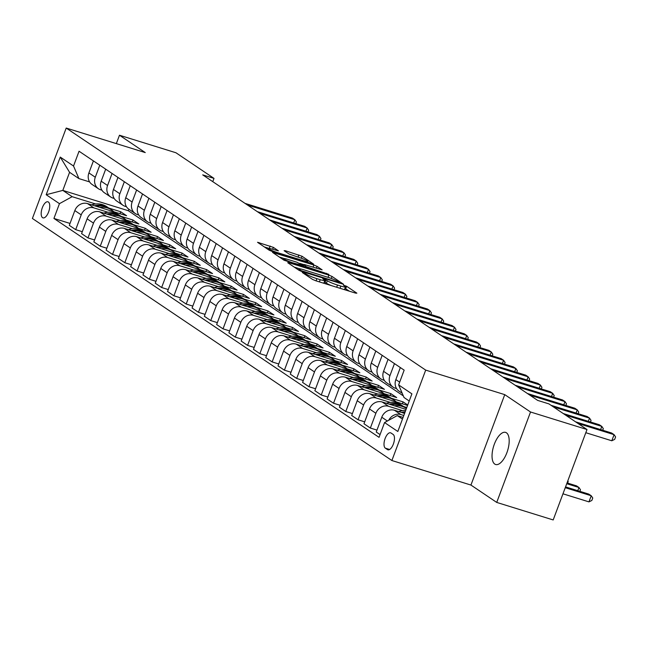 <?xml version="1.0" encoding="UTF-8"?>
<svg xmlns="http://www.w3.org/2000/svg" width="648" height="648" viewBox="0 0 648 648"><rect width="100%" height="100%" fill="white"/><g stroke="black" fill="none" stroke-linecap="round" stroke-linejoin="round"><path stroke-width="0.97" d="M303.159 272.541L302.284 272.508L312.53 279.41L315.706 280.746L355.614 293.131L356.87 293.171L346.623 286.27L343.383 285.161L344.849 286.205A8.254 0.964 20.5 0 1 345.481 286.886A8.254 0.964 20.5 0 1 340.84 286.076L337.511 285.047A8.254 0.964 20.5 0 1 327.329 280.762L323.781 278.94L322.761 278.762L324.227 279.806A8.254 0.964 20.5 0 1 324.867 280.487A8.254 0.964 20.5 0 1 320.217 279.677L316.896 278.648A8.254 0.964 20.5 0 1 306.715 274.363L303.159 272.541M494.764 464.09A16.816 7.322 -72.8 0 0 495.631 464.503A16.816 7.322 -72.8 0 0 507.263 451.656A16.816 7.322 -72.8 0 0 506.461 432.807A16.816 7.322 -72.8 0 0 505.594 432.386A16.816 7.322 -72.8 0 0 493.962 445.241A16.816 7.322 -72.8 0 0 494.764 464.09M42.541 217.655A8.408 3.661 -72.8 0 0 42.971 217.866A8.408 3.661 -72.8 0 0 48.794 211.442A8.408 3.661 -72.8 0 0 48.389 202.014A8.408 3.661 -72.8 0 0 47.96 201.812A8.408 3.661 -72.8 0 0 42.136 208.235A8.408 3.661 -72.8 0 0 42.541 217.655M273.351 247.358L257.523 242.287L269.098 250.16L272.273 251.497L313.632 264.141L302.057 256.268L285.355 250.727L284.099 250.695L288.968 253.967L298.858 257.386A6.901 0.802 20.5 0 1 307.897 261.541A6.901 0.802 20.5 0 1 304.017 260.861L277.741 252.712A6.901 0.802 20.5 0 1 268.701 248.557A6.901 0.802 20.5 0 1 272.589 249.237L278.413 250.849L273.351 247.358L272.638 249.253M145.257 152.588L119.475 135.23L175.948 152.758L214.002 178.386L202.711 174.879L537.646 400.391L548.937 403.898L586.999 429.527L530.534 411.998L504.752 394.64L425.695 370.105L66.209 128.053L145.257 152.588M288.951 262.732L287.704 262.691L299.076 270.354L302.26 271.69L343.618 284.326L332.043 276.453L328.86 275.116L288.951 262.732L288.716 263.372M284.083 260.261L272.508 252.38L313.867 265.024L317.05 266.36L322.121 269.851L304.479 264.578L303.232 264.538L306.464 266.709L328.852 274.363L284.083 260.261M393.15 434.452L390.987 433.002A8.141 3.548 -72.8 0 0 390.574 432.799A8.141 3.548 -72.8 0 0 384.936 439.02A8.141 3.548 -72.8 0 0 385.325 448.149L387.488 449.607A8.141 3.548 -72.8 0 0 387.901 449.809A8.141 3.548 -72.8 0 0 393.539 443.588A8.141 3.548 -72.8 0 0 393.15 434.452M425.695 370.105L391.886 460.525L32.4 218.473L66.209 128.053M409.22 401.007L404.02 397.499L398.642 384.92L404.166 370.138L79.056 151.235L73.532 166.018L78.91 178.597L69.579 172.319L62.816 190.399L72.147 196.684L95.669 203.982M398.642 384.92L411.901 393.846L397.823 431.487L384.564 422.561L397.256 415.587L403.096 417.401M70.025 223.439L53.93 218.441L379.04 437.343L384.564 422.561M53.93 218.441L59.454 203.658L46.194 194.724L60.272 157.091L73.532 166.018M504.752 394.64L470.942 485.06L496.724 502.419L530.534 411.998M496.724 502.419L553.19 519.947L586.999 429.527M119.475 135.23L116.34 143.613M470.942 485.06L391.886 460.525M212.779 181.659L214.002 178.386M397.256 415.587L402.465 419.094M128.879 209.231L128.32 210.73L403.34 395.904M128.32 210.73L62.816 190.399L46.194 194.724M108.791 208.057L120.706 211.758L119.993 213.67M82.304 231.701L75.695 229.651L69.312 225.35L74.836 210.568A10.506 9.38 -56 0 1 87.529 203.594L126.603 215.727L120.706 211.758M75.695 229.651L81.219 214.869A10.506 9.38 -56 0 1 93.911 207.895L107.941 212.252M121.063 216.327L132.986 220.02L132.273 221.94M94.584 239.971L87.974 237.921L81.583 233.62L87.115 218.838A10.506 9.38 -56 0 1 99.8 211.864L138.883 223.989L132.986 220.02M87.974 237.921L93.498 223.131A10.506 9.38 -56 0 1 106.191 216.165L120.22 220.514M133.342 224.589L145.265 228.29L144.544 230.21M106.855 248.241L100.246 246.183L93.863 241.89L99.395 227.1A10.506 9.38 -56 0 1 112.08 220.134L151.154 232.259L145.265 228.29M100.246 246.183L105.778 231.401A10.506 9.38 -56 0 1 118.463 224.427L132.5 228.785M145.622 232.859L157.537 236.561L156.824 238.472M119.135 256.503L112.525 254.453L106.142 250.152L111.667 235.37A10.506 9.38 -56 0 1 124.359 228.396L163.434 240.521L157.537 236.561M112.525 254.453L118.058 239.663A10.506 9.38 -56 0 1 130.742 232.697L144.779 237.055M157.901 241.121L169.817 244.823L169.104 246.742M131.414 264.773L124.805 262.715L118.422 258.422L123.946 243.632A10.506 9.38 -56 0 1 136.639 236.666L175.713 248.791L169.817 244.823M124.805 262.715L130.329 247.933A10.506 9.38 -56 0 1 143.022 240.959L157.051 245.317M170.173 249.391L182.096 253.093L181.383 255.004M143.694 273.035L137.084 270.986L130.694 266.684L136.226 251.902A10.506 9.38 -56 0 1 148.91 244.928L187.993 257.062L182.096 253.093M137.084 270.986L142.609 256.203A10.506 9.38 -56 0 1 155.301 249.229L169.331 253.587M182.453 257.661L194.376 261.355L193.655 263.274M155.966 281.305L149.356 279.256L142.973 274.954L148.505 260.172A10.506 9.38 -56 0 1 161.19 253.198L200.264 265.324L194.376 261.355M149.356 279.256L154.888 264.465A10.506 9.38 -56 0 1 167.573 257.499L181.61 261.849M194.732 265.923L206.647 269.625L205.934 271.536M168.245 289.567L161.636 287.518L155.253 283.216L160.777 268.434A10.506 9.38 -56 0 1 173.47 261.46L212.544 273.594L206.647 269.625M161.636 287.518L167.168 272.735A10.506 9.38 -56 0 1 179.852 265.761L193.89 270.119M207.012 274.193L218.927 277.887L218.214 279.806M180.525 297.837L173.915 295.788L167.532 291.487L173.057 276.704A10.506 9.38 -56 0 1 185.749 269.73L224.824 281.856L218.927 277.887M173.915 295.788L179.439 280.997A10.506 9.38 -56 0 1 192.132 274.031L206.161 278.381M219.283 282.455L231.206 286.157L230.494 288.077M192.804 306.107L186.195 304.05L179.804 299.757L185.336 284.966A10.506 9.38 -56 0 1 198.021 278L237.103 290.126L231.206 286.157M186.195 304.05L191.719 289.267A10.506 9.38 -56 0 1 204.412 282.293L218.441 286.651M231.563 290.725L243.486 294.427L242.765 296.339M205.076 314.369L198.466 312.32L192.083 308.019L197.616 293.236A10.506 9.38 -56 0 1 210.3 286.262L249.375 298.388L243.486 294.427M198.466 312.32L203.999 297.537A10.506 9.38 -56 0 1 216.683 290.563L230.72 294.921M243.842 298.987L255.758 302.689L255.045 304.609M217.355 322.639L210.746 320.582L204.363 316.289L209.887 301.498A10.506 9.38 -56 0 1 222.58 294.532L261.654 306.658L255.758 302.689M210.746 320.582L216.278 305.799A10.506 9.38 -56 0 1 228.963 298.825L243 303.183M256.122 307.257L268.037 310.959L267.324 312.871M229.635 330.901L223.025 328.852L216.643 324.551L222.167 309.768A10.506 9.38 -56 0 1 234.859 302.794L273.934 314.928L268.037 310.959M223.025 328.852L228.55 314.069A10.506 9.38 -56 0 1 241.242 307.095L255.272 311.453M268.394 315.527L280.317 319.221L279.604 321.141M241.915 339.171L235.305 337.122L228.914 332.821L234.446 318.038A10.506 9.38 -56 0 1 247.131 311.064L286.214 323.19L280.317 319.221M235.305 337.122L240.829 322.331A10.506 9.38 -56 0 1 253.522 315.365L267.551 319.715M280.673 323.789L292.596 327.491L291.875 329.403M254.186 347.433L247.577 345.384L241.194 341.083L246.726 326.3A10.506 9.38 -56 0 1 259.411 319.326L298.485 331.46L292.596 327.491M247.577 345.384L253.109 330.601A10.506 9.38 -56 0 1 265.793 323.627L279.831 327.985M292.953 332.06L304.868 335.753L304.155 337.673M266.466 355.703L259.856 353.654L253.473 349.353L258.998 334.571A10.506 9.38 -56 0 1 271.69 327.596L310.765 339.722L304.868 335.753M259.856 353.654L265.388 338.864A10.506 9.38 -56 0 1 278.073 331.898L292.11 336.247M305.232 340.322L317.147 344.023L316.435 345.943M278.745 363.974L272.136 361.916L265.753 357.623L271.277 342.833A10.506 9.38 -56 0 1 283.97 335.867L323.044 347.992L317.147 344.023M272.136 361.916L277.66 347.134A10.506 9.38 -56 0 1 290.353 340.16L304.382 344.517M317.504 348.592L329.427 352.293L328.714 354.205M291.025 372.236L284.415 370.186L278.024 365.885L283.557 351.103A10.506 9.38 -56 0 1 296.241 344.129L335.324 356.262L329.427 352.293M284.415 370.186L289.94 355.404A10.506 9.38 -56 0 1 302.632 348.43L316.661 352.787M329.783 356.854L341.707 360.555L340.986 362.475M303.296 380.506L296.687 378.448L290.304 374.155L295.836 359.365A10.506 9.38 -56 0 1 308.521 352.399L347.595 364.524L341.707 360.555M296.687 378.448L302.219 363.666A10.506 9.38 -56 0 1 314.904 356.692L328.941 361.049M342.063 365.124L353.978 368.825L353.265 370.737M315.576 388.768L308.966 386.718L302.584 382.417L308.108 367.635A10.506 9.38 -56 0 1 320.801 360.661L359.875 372.794L353.978 368.825M308.966 386.718L314.499 371.936A10.506 9.38 -56 0 1 327.183 364.962L341.221 369.32M354.343 373.394L366.258 377.087L365.545 379.007M327.856 397.038L321.246 394.988L314.863 390.687L320.387 375.905A10.506 9.38 -56 0 1 333.08 368.931L372.155 381.056L366.258 377.087M321.246 394.988L326.77 380.198A10.506 9.38 -56 0 1 339.463 373.232L353.492 377.582M366.614 381.656L378.537 385.358L377.825 387.277M340.135 405.3L333.526 403.25L327.135 398.957L332.667 384.167A10.506 9.38 -56 0 1 345.352 377.201L384.434 389.327L378.537 385.358M333.526 403.25L339.05 388.468A10.506 9.38 -56 0 1 351.743 381.494L365.772 385.852M378.894 389.926L390.817 393.628L390.096 395.539M352.407 413.57L345.797 411.521L339.414 407.219L344.947 392.437A10.506 9.38 -56 0 1 357.631 385.463L396.706 397.589L390.817 393.628M345.797 411.521L351.329 396.73A10.506 9.38 -56 0 1 364.014 389.764L378.051 394.122M391.173 398.188L403.088 401.89L402.376 403.809M407.73 405.008L403.088 401.89M364.686 421.84L358.077 419.783L351.694 415.49L357.218 400.699A10.506 9.38 -56 0 1 369.911 393.733L407.576 405.421M358.077 419.783L363.609 405A10.506 9.38 -56 0 1 376.294 398.026L390.331 402.384M403.453 406.458L406.798 407.495M376.966 430.102L370.356 428.053L363.974 423.752L369.498 408.969A10.506 9.38 -56 0 1 382.19 401.995L406.077 409.415M370.356 428.053L375.881 413.27A10.506 9.38 -56 0 1 388.573 406.296L402.602 410.654M380.068 434.589L376.245 432.022L381.777 417.231A10.506 9.38 -56 0 1 394.462 410.265L404.587 413.408M388.719 420.277A10.506 9.38 -56 0 1 400.853 414.566L403.809 415.481M396.568 388.598L395.337 388.209A10.506 9.38 -56 0 1 393.117 387.156A10.506 9.38 -56 0 1 389.95 375.629L394.454 363.593M384.296 380.327L383.057 379.947A10.506 9.38 -56 0 1 380.846 378.886A10.506 9.38 -56 0 1 377.679 367.367L382.174 355.331M372.017 372.065L370.778 371.677A10.506 9.38 -56 0 1 368.566 370.616A10.506 9.38 -56 0 1 365.399 359.097L369.895 347.061M359.737 363.795L358.498 363.415A10.506 9.38 -56 0 1 356.287 362.354A10.506 9.38 -56 0 1 353.12 350.835L357.623 338.799M347.458 355.525L346.226 355.144A10.506 9.38 -56 0 1 344.007 354.083A10.506 9.38 -56 0 1 340.84 342.565L345.344 330.529M335.186 347.263L333.947 346.874A10.506 9.38 -56 0 1 331.736 345.821A10.506 9.38 -56 0 1 328.568 334.295L333.064 322.267M322.906 338.993L321.667 338.612A10.506 9.38 -56 0 1 319.456 337.551A10.506 9.38 -56 0 1 316.289 326.033L320.784 313.997M310.627 330.731L309.388 330.342A10.506 9.38 -56 0 1 307.176 329.289A10.506 9.38 -56 0 1 304.009 317.763L308.513 305.726M298.347 322.461L297.116 322.08A10.506 9.38 -56 0 1 294.897 321.019A10.506 9.38 -56 0 1 291.73 309.501L296.233 297.464M286.076 314.191L284.837 313.81A10.506 9.38 -56 0 1 282.625 312.749A10.506 9.38 -56 0 1 279.458 301.231L283.954 289.194M273.796 305.929L272.557 305.548A10.506 9.38 -56 0 1 270.346 304.487A10.506 9.38 -56 0 1 267.179 292.961L271.674 280.932M261.517 297.659L260.277 297.278A10.506 9.38 -56 0 1 258.066 296.217A10.506 9.38 -56 0 1 254.899 284.699L259.403 272.662M249.237 289.397L248.006 289.008A10.506 9.38 -56 0 1 245.786 287.955A10.506 9.38 -56 0 1 242.619 276.429L247.123 264.4M236.966 281.127L235.726 280.746A10.506 9.38 -56 0 1 233.515 279.685A10.506 9.38 -56 0 1 230.348 268.167L234.843 256.13M224.686 272.865L223.447 272.476A10.506 9.38 -56 0 1 221.235 271.415A10.506 9.38 -56 0 1 218.068 259.897L222.564 247.86M212.406 264.595L211.167 264.214A10.506 9.38 -56 0 1 208.956 263.153A10.506 9.38 -56 0 1 205.789 251.635L210.292 239.598M200.127 256.325L198.896 255.944A10.506 9.38 -56 0 1 196.676 254.883A10.506 9.38 -56 0 1 193.509 243.365L198.013 231.328M187.855 248.063L186.616 247.674A10.506 9.38 -56 0 1 184.405 246.621A10.506 9.38 -56 0 1 181.238 235.094L185.733 223.066M175.576 239.792L174.336 239.412A10.506 9.38 -56 0 1 172.125 238.351A10.506 9.38 -56 0 1 168.958 226.832L173.453 214.796M163.296 231.53L162.057 231.142A10.506 9.38 -56 0 1 159.845 230.089A10.506 9.38 -56 0 1 156.678 218.562L161.182 206.534M151.016 223.26L149.785 222.88A10.506 9.38 -56 0 1 147.566 221.819A10.506 9.38 -56 0 1 144.399 210.3L148.902 198.264M138.745 214.998L137.506 214.609A10.506 9.38 -56 0 1 135.294 213.548A10.506 9.38 -56 0 1 132.127 202.03L136.623 189.994M126.465 206.728L125.226 206.348A10.506 9.38 -56 0 1 123.015 205.286A10.506 9.38 -56 0 1 119.848 193.768L124.343 181.732M114.186 198.458L112.946 198.077A10.506 9.38 -56 0 1 110.735 197.016A10.506 9.38 -56 0 1 107.568 185.498L112.072 173.462M101.906 190.196L100.675 189.807A10.506 9.38 -56 0 1 98.456 188.754A10.506 9.38 -56 0 1 95.288 177.228L99.792 165.2M89.635 181.926L78.91 178.597M402.214 393.271L399.014 391.117A10.506 9.38 -56 0 1 395.847 379.598L400.351 367.562M393.117 387.156L386.735 382.855A10.506 9.38 -56 0 1 383.567 371.336L388.071 359.3M380.846 378.886L374.455 374.584A10.506 9.38 -56 0 1 371.296 363.066L375.791 351.03M368.566 370.616L362.183 366.323A10.506 9.38 -56 0 1 359.016 354.796L363.512 342.768M356.287 362.354L349.904 358.052A10.506 9.38 -56 0 1 346.737 346.534L351.24 334.498M344.007 354.083L337.624 349.79A10.506 9.38 -56 0 1 334.457 338.264L338.961 326.228M331.736 345.821L325.345 341.52A10.506 9.38 -56 0 1 322.186 330.002L326.681 317.966M319.456 337.551L313.073 333.25A10.506 9.38 -56 0 1 309.906 321.732L314.401 309.695M307.176 329.289L300.794 324.988A10.506 9.38 -56 0 1 297.626 313.47L302.13 301.433M294.897 321.019L288.514 316.718A10.506 9.38 -56 0 1 285.347 305.2L289.85 293.163M282.625 312.749L276.234 308.456A10.506 9.38 -56 0 1 273.075 296.93L277.571 284.901M270.346 304.487L263.963 300.186A10.506 9.38 -56 0 1 260.796 288.668L265.291 276.631M258.066 296.217L251.683 291.924A10.506 9.38 -56 0 1 248.516 280.398L253.02 268.361M245.786 287.955L239.404 283.654A10.506 9.38 -56 0 1 236.237 272.136L240.74 260.099M233.515 279.685L227.124 275.384A10.506 9.38 -56 0 1 223.965 263.866L228.461 251.829M221.235 271.415L214.853 267.122A10.506 9.38 -56 0 1 211.685 255.596L216.181 243.567M208.956 263.153L202.573 258.852A10.506 9.38 -56 0 1 199.406 247.334L203.909 235.297M196.676 254.883L190.293 250.59A10.506 9.38 -56 0 1 187.126 239.063L191.63 227.035M184.405 246.621L178.014 242.32A10.506 9.38 -56 0 1 174.855 230.801L179.35 218.765M172.125 238.351L165.742 234.049A10.506 9.38 -56 0 1 162.575 222.531L167.071 210.495M159.845 230.089L153.463 225.788A10.506 9.38 -56 0 1 150.296 214.269L154.799 202.233M147.566 221.819L141.183 217.517A10.506 9.38 -56 0 1 138.016 205.999L142.519 193.963M135.294 213.548L128.903 209.255A10.506 9.38 -56 0 1 125.744 197.729L130.24 185.701M123.015 205.286L116.632 200.985A10.506 9.38 -56 0 1 113.465 189.467L117.96 177.431M110.735 197.016L104.352 192.723A10.506 9.38 -56 0 1 101.185 181.197L105.689 169.168M98.456 188.754L92.073 184.453A10.506 9.38 -56 0 1 88.906 172.935L93.409 160.898M72.147 196.684L59.454 203.658M60.272 157.091L69.579 172.319M323.133 283.046A8.254 0.964 20.5 0 0 323.951 282.933L324.867 280.487M331.331 285.59A8.254 0.964 20.5 0 1 326.422 283.208L324.324 281.929M343.756 289.454A8.254 0.964 20.5 0 0 344.566 289.332L345.481 286.886M349.402 291.203L344.947 288.328M299.903 268.855L294.257 267.106M301.126 270.605L338.377 282.406L339.39 282.585L337.859 281.499A8.254 0.964 20.5 0 0 327.677 277.214L303.734 269.787A8.254 0.964 20.5 0 0 299.093 268.969A8.254 0.964 20.5 0 0 299.724 269.657L301.126 270.605L300.899 271.212M279.264 257.005L284.302 258.576M299.805 263.388L303.013 264.376M287.688 259.362A6.901 0.802 20.5 0 0 283.808 258.682A6.901 0.802 20.5 0 0 292.847 262.837L303.353 265.745L296.946 262.238L287.688 259.362M269.195 248.443L264.271 246.912M562.966 493.808L588.959 501.876L591.243 495.76L588.789 494.108L565.55 486.899M565.25 487.693L591.243 495.76L592.758 498.012L591.843 500.459L588.959 501.876M585.808 432.71L611.801 440.778L614.085 434.67L578.008 423.468M611.801 440.778L614.685 439.36L615.6 436.914L614.085 434.67L611.631 433.01L575.545 421.816M398.536 411.529L398.82 411.44A20.096 17.942 -56 0 1 405.632 410.605M403.461 413.06A20.096 17.942 -56 0 1 404.814 412.808M405.17 411.853A20.096 17.942 124 0 0 401.509 412.452M566.741 483.7L578.964 487.499L576.509 485.846L567.04 482.906M577.773 490.69L578.964 487.499L580.478 489.742L579.879 491.346M394.421 405.794A20.096 17.942 -56 0 1 406.304 408.378A20.096 17.942 -56 0 1 406.434 408.467M386.257 403.259L386.54 403.169A20.096 17.942 -56 0 1 401.396 405.073L403.267 406.328A20.096 17.942 124 0 0 389.237 404.182M391.181 404.789A20.096 17.942 -56 0 1 404.441 407.122L406.304 408.378M403.842 406.742A20.096 17.942 124 0 0 403.267 406.328M567.802 480.881L568.199 481.48L567.599 483.076M382.142 397.524A20.096 17.942 -56 0 1 394.033 400.116A20.096 17.942 -56 0 1 396.236 401.898M373.977 394.997L374.261 394.899A20.096 17.942 -56 0 1 389.116 396.803L390.987 398.066A20.096 17.942 124 0 0 376.958 395.92M378.91 396.519A20.096 17.942 -56 0 1 392.161 398.86L394.033 400.116M391.562 398.471A20.096 17.942 124 0 0 390.987 398.066M600.615 429.592L601.806 426.4L565.728 415.198M602.721 430.248L603.32 428.652L601.806 426.4L599.351 424.748L563.274 413.546M588.335 421.33L589.534 418.13L553.449 406.936M590.45 421.986L591.041 420.382L589.534 418.13L587.072 416.478L550.994 405.284M576.056 413.06L577.255 409.868L529.878 395.167M578.17 413.716L578.769 412.112L577.255 409.868L574.8 408.216L527.423 393.506M369.862 389.262A20.096 17.942 -56 0 1 381.753 391.846A20.096 17.942 -56 0 1 383.956 393.636M361.697 386.726L361.981 386.637A20.096 17.942 -56 0 1 376.844 388.541L378.707 389.796A20.096 17.942 124 0 0 364.678 387.65M366.63 388.257A20.096 17.942 -56 0 1 379.89 390.59L381.753 391.846M379.291 390.209A20.096 17.942 124 0 0 378.707 389.796M563.784 404.798L564.975 401.598L517.598 386.897M565.89 405.446L566.49 403.85L564.975 401.598L562.521 399.946L515.144 385.244M357.583 380.992A20.096 17.942 -56 0 1 369.473 383.576A20.096 17.942 -56 0 1 371.685 385.366M349.426 378.456L349.709 378.367A20.096 17.942 -56 0 1 364.565 380.271L366.428 381.526A20.096 17.942 124 0 0 352.399 379.388M354.351 379.987A20.096 17.942 -56 0 1 367.61 382.32L369.473 383.576M367.011 381.939A20.096 17.942 124 0 0 366.428 381.526M345.303 372.73A20.096 17.942 -56 0 1 357.194 375.314A20.096 17.942 -56 0 1 359.405 377.104M337.146 370.194L337.43 370.105A20.096 17.942 -56 0 1 352.285 372.009L354.156 373.264A20.096 17.942 124 0 0 340.127 371.118M342.071 371.725A20.096 17.942 -56 0 1 355.331 374.058L357.194 375.314M354.731 373.669A20.096 17.942 124 0 0 354.156 373.264M333.031 364.459A20.096 17.942 -56 0 1 344.922 367.043A20.096 17.942 -56 0 1 347.126 368.834M324.867 361.924L325.15 361.835A20.096 17.942 -56 0 1 340.006 363.739L341.877 364.994A20.096 17.942 124 0 0 327.848 362.848M329.791 363.455A20.096 17.942 -56 0 1 343.051 365.788L344.922 367.043M342.452 365.407A20.096 17.942 124 0 0 341.877 364.994M320.752 356.189A20.096 17.942 -56 0 1 332.643 358.781A20.096 17.942 -56 0 1 334.846 360.572M312.587 353.662L312.871 353.573A20.096 17.942 -56 0 1 327.734 355.477L329.597 356.732A20.096 17.942 124 0 0 315.568 354.586M317.52 355.185A20.096 17.942 -56 0 1 330.78 357.526L332.643 358.781M330.18 357.137A20.096 17.942 124 0 0 329.597 356.732M308.472 347.927A20.096 17.942 -56 0 1 320.363 350.511A20.096 17.942 -56 0 1 322.574 352.301M300.316 345.392L300.599 345.303A20.096 17.942 -56 0 1 315.454 347.207L317.317 348.462A20.096 17.942 124 0 0 303.288 346.316M305.24 346.923A20.096 17.942 -56 0 1 318.5 349.256L320.363 350.511M317.901 348.875A20.096 17.942 124 0 0 317.317 348.462M551.505 396.527L552.695 393.336L505.327 378.626M553.611 397.184L554.21 395.58L552.695 393.336L550.241 391.684L502.864 376.974M539.225 388.257L540.424 385.066L493.047 370.364M541.339 388.913L541.931 387.318L540.424 385.066L537.962 383.414L490.593 368.712M526.946 379.995L528.144 376.804L480.767 362.094M529.06 380.651L529.659 379.048L528.144 376.804L525.69 375.143L478.313 360.442M514.674 371.725L515.865 368.534L468.488 353.832M516.78 372.381L517.379 370.786L515.865 368.534L513.41 366.881L466.034 352.18M502.394 363.463L503.585 360.264L456.216 345.562M504.5 364.119L505.1 362.516L503.585 360.264L501.131 358.611L453.754 343.91M296.193 339.657A20.096 17.942 -56 0 1 308.084 342.249A20.096 17.942 -56 0 1 310.295 344.031M288.036 337.122L288.32 337.033A20.096 17.942 -56 0 1 303.175 338.936L305.046 340.2A20.096 17.942 124 0 0 291.017 338.054M292.961 338.653A20.096 17.942 -56 0 1 306.221 340.986L308.084 342.249M305.621 340.605A20.096 17.942 124 0 0 305.046 340.2M490.115 355.193L491.314 352.002L443.937 337.292M492.229 355.849L492.82 354.245L491.314 352.002L488.851 350.349L441.482 335.64M283.921 331.395A20.096 17.942 -56 0 1 295.812 333.979A20.096 17.942 -56 0 1 298.015 335.769M275.756 328.86L276.04 328.771A20.096 17.942 -56 0 1 290.895 330.674L292.766 331.93A20.096 17.942 124 0 0 278.737 329.783M280.681 330.391A20.096 17.942 -56 0 1 293.941 332.724L295.812 333.979M293.341 332.343A20.096 17.942 124 0 0 292.766 331.93M477.835 346.931L479.034 343.732L431.657 329.03M479.949 347.579L480.549 345.983L479.034 343.732L476.58 342.079L429.203 327.378M271.642 323.125A20.096 17.942 -56 0 1 283.532 325.709A20.096 17.942 -56 0 1 285.736 327.499M263.477 320.59L263.76 320.501A20.096 17.942 -56 0 1 278.624 322.404L280.487 323.66A20.096 17.942 124 0 0 266.458 321.521M268.41 322.121A20.096 17.942 -56 0 1 281.669 324.454L283.532 325.709M281.07 324.073A20.096 17.942 124 0 0 280.487 323.66M465.564 338.661L466.754 335.47L419.378 320.76M467.67 339.317L468.269 337.713L466.754 335.47L464.3 333.817L416.923 319.108M259.362 314.863A20.096 17.942 -56 0 1 271.253 317.447A20.096 17.942 -56 0 1 273.464 319.237M251.197 312.328L251.489 312.239A20.096 17.942 -56 0 1 266.344 314.142L268.207 315.398A20.096 17.942 124 0 0 254.178 313.251M256.13 313.859A20.096 17.942 -56 0 1 269.39 316.192L271.253 317.447M268.79 315.803A20.096 17.942 124 0 0 268.207 315.398M453.284 330.391L454.475 327.2L407.106 312.498M455.39 331.047L455.99 329.451L454.475 327.2L452.02 325.547L404.644 310.846M247.082 306.593A20.096 17.942 -56 0 1 258.973 309.177A20.096 17.942 -56 0 1 261.185 310.967M238.926 304.058L239.209 303.969A20.096 17.942 -56 0 1 254.065 305.872L255.936 307.128A20.096 17.942 124 0 0 241.906 304.981M243.851 305.589A20.096 17.942 -56 0 1 257.11 307.921L258.973 309.177M256.511 307.541A20.096 17.942 124 0 0 255.936 307.128M441.005 322.129L442.203 318.929L394.826 304.228M443.119 322.785L443.71 321.181L442.203 318.929L439.741 317.277L392.372 302.576M234.811 298.323A20.096 17.942 -56 0 1 246.702 300.915A20.096 17.942 -56 0 1 248.905 302.697M226.646 295.796L226.93 295.707A20.096 17.942 -56 0 1 241.785 297.602L243.656 298.866A20.096 17.942 124 0 0 229.627 296.719M231.571 297.319A20.096 17.942 -56 0 1 244.831 299.66L246.702 300.915M244.231 299.271A20.096 17.942 124 0 0 243.656 298.866M428.725 313.859L429.924 310.667L382.547 295.966M430.839 314.515L431.438 312.911L429.924 310.667L427.469 309.015L380.093 294.305M222.531 290.061A20.096 17.942 -56 0 1 234.422 292.645A20.096 17.942 -56 0 1 236.625 294.435M214.367 287.526L214.65 287.437A20.096 17.942 -56 0 1 229.514 289.34L231.376 290.596A20.096 17.942 124 0 0 217.347 288.449M219.299 289.057A20.096 17.942 -56 0 1 232.559 291.389L234.422 292.645M231.96 291.009A20.096 17.942 124 0 0 231.376 290.596M210.252 281.791A20.096 17.942 -56 0 1 222.143 284.383A20.096 17.942 -56 0 1 224.354 286.165M202.087 279.256L202.379 279.166A20.096 17.942 -56 0 1 217.234 281.07L219.097 282.326A20.096 17.942 124 0 0 205.068 280.187M207.02 280.786A20.096 17.942 -56 0 1 220.28 283.119L222.143 284.383M219.68 282.739A20.096 17.942 124 0 0 219.097 282.326M197.972 273.529A20.096 17.942 -56 0 1 209.863 276.113A20.096 17.942 -56 0 1 212.074 277.903M189.815 270.994L190.099 270.904A20.096 17.942 -56 0 1 204.954 272.808L206.825 274.064A20.096 17.942 124 0 0 192.796 271.917M194.74 272.524A20.096 17.942 -56 0 1 208 274.857L209.863 276.113M207.401 274.469A20.096 17.942 124 0 0 206.825 274.064M185.701 265.259A20.096 17.942 -56 0 1 197.591 267.843A20.096 17.942 -56 0 1 199.795 269.633M177.536 262.724L177.819 262.634A20.096 17.942 -56 0 1 192.675 264.538L194.546 265.793A20.096 17.942 124 0 0 180.517 263.647M182.461 264.254A20.096 17.942 -56 0 1 195.72 266.587L197.591 267.843M195.121 266.207A20.096 17.942 124 0 0 194.546 265.793M173.421 256.989A20.096 17.942 -56 0 1 185.312 259.581A20.096 17.942 -56 0 1 187.515 261.371M165.256 254.462L165.54 254.372A20.096 17.942 -56 0 1 180.403 256.276L182.266 257.531A20.096 17.942 124 0 0 168.237 255.385M170.189 255.992A20.096 17.942 -56 0 1 183.449 258.325L185.312 259.581M182.849 257.936A20.096 17.942 124 0 0 182.266 257.531M161.141 248.727A20.096 17.942 -56 0 1 173.032 251.311A20.096 17.942 -56 0 1 175.235 253.101M152.977 246.191L153.268 246.102A20.096 17.942 -56 0 1 168.124 248.006L169.987 249.261A20.096 17.942 124 0 0 155.957 247.115M157.91 247.722A20.096 17.942 -56 0 1 171.169 250.055L173.032 251.311M170.57 249.674A20.096 17.942 124 0 0 169.987 249.261M148.862 240.457A20.096 17.942 -56 0 1 160.753 243.049A20.096 17.942 -56 0 1 162.964 244.831M140.705 237.929L140.989 237.832A20.096 17.942 -56 0 1 155.844 239.736L157.715 240.999A20.096 17.942 124 0 0 143.686 238.853M145.63 239.452A20.096 17.942 -56 0 1 158.89 241.793L160.753 243.049M158.29 241.404A20.096 17.942 124 0 0 157.715 240.999M136.59 232.195A20.096 17.942 -56 0 1 148.481 234.779A20.096 17.942 -56 0 1 150.684 236.569M128.426 229.659L128.709 229.57A20.096 17.942 -56 0 1 143.564 231.474L145.436 232.729A20.096 17.942 124 0 0 131.406 230.583M133.35 231.19A20.096 17.942 -56 0 1 146.61 233.523L148.481 234.779M146.011 233.142A20.096 17.942 124 0 0 145.436 232.729M416.453 305.597L417.644 302.397L370.267 287.696M418.559 306.253L419.159 304.649L417.644 302.397L415.19 300.745L367.813 286.043M404.174 297.327L405.365 294.135L357.996 279.426M406.28 297.983L406.879 296.379L405.365 294.135L402.91 292.483L355.533 277.773M391.894 289.065L393.093 285.865L345.716 271.164M394.008 289.713L394.6 288.117L393.093 285.865L390.631 284.213L343.262 269.511M379.615 280.795L380.813 277.603L333.437 262.894M381.729 281.451L382.328 279.847L380.813 277.603L378.359 275.943L330.982 261.241M367.343 272.524L368.534 269.333L321.157 254.632M369.449 273.181L370.049 271.585L368.534 269.333L366.079 267.681L318.703 252.979M355.064 264.263L356.254 261.063L308.885 246.362M357.17 264.919L357.769 263.315L356.254 261.063L353.8 259.411L306.423 244.709M342.784 255.992L343.983 252.801L296.606 238.1M344.898 256.649L345.489 255.045L343.983 252.801L341.52 251.149L294.151 236.439M330.504 247.73L331.703 244.531L284.326 229.829M332.618 248.378L333.218 246.783L331.703 244.531L329.249 242.879L281.872 228.177M124.311 223.924A20.096 17.942 -56 0 1 136.202 226.517A20.096 17.942 -56 0 1 138.405 228.299M116.146 221.389L116.429 221.3A20.096 17.942 -56 0 1 131.293 223.204L133.156 224.459A20.096 17.942 124 0 0 119.127 222.321M121.079 222.92A20.096 17.942 -56 0 1 134.339 225.253L136.202 226.517M133.739 224.872A20.096 17.942 124 0 0 133.156 224.459M318.233 239.46L319.424 236.269L272.047 221.559M320.339 240.116L320.938 238.513L319.424 236.269L316.969 234.617L269.592 219.907M112.031 215.663A20.096 17.942 -56 0 1 123.922 218.246A20.096 17.942 -56 0 1 126.125 220.036M103.866 213.127L104.158 213.038A20.096 17.942 -56 0 1 119.013 214.942L120.876 216.197A20.096 17.942 124 0 0 106.847 214.051M108.799 214.658A20.096 17.942 -56 0 1 122.059 216.991L123.922 218.246M121.46 216.602A20.096 17.942 124 0 0 120.876 216.197M305.953 231.19L307.144 227.999L259.775 213.297M308.059 231.846L308.659 230.251L307.144 227.999L304.69 226.346L257.313 211.645M99.752 207.392A20.096 17.942 -56 0 1 111.642 209.976A20.096 17.942 -56 0 1 113.854 211.766M91.595 204.857L91.878 204.768A20.096 17.942 -56 0 1 106.734 206.672L108.605 207.927A20.096 17.942 124 0 0 94.576 205.781M96.52 206.388A20.096 17.942 -56 0 1 109.779 208.721L111.642 209.976M109.18 208.34A20.096 17.942 124 0 0 108.605 207.927M293.674 222.928L294.872 219.737L247.496 205.027M295.788 223.584L296.379 221.981L294.872 219.737L292.41 218.076L245.041 203.375M87.529 203.594L93.911 207.895M99.8 211.864L106.191 216.165M112.08 220.134L118.463 224.427M124.359 228.396L130.742 232.697M136.639 236.666L143.022 240.959M148.91 244.928L155.301 249.229M161.19 253.198L167.573 257.499M173.47 261.46L179.852 265.761M185.749 269.73L192.132 274.031M198.021 278L204.412 282.293M210.3 286.262L216.683 290.563M222.58 294.532L228.963 298.825M234.859 302.794L241.242 307.095M247.131 311.064L253.522 315.365M259.411 319.326L265.793 323.627M271.69 327.596L278.073 331.898M283.97 335.867L290.353 340.16M296.241 344.129L302.632 348.43M308.521 352.399L314.904 356.692M320.801 360.661L327.183 364.962M333.08 368.931L339.463 373.232M345.352 377.201L351.743 381.494M357.631 385.463L364.014 389.764M369.911 393.733L376.294 398.026M382.19 401.995L388.573 406.296M394.462 410.265L400.853 414.566M395.847 379.598L399.67 382.174M381.777 417.231L387.383 421.014M369.498 408.969L375.881 413.27M383.567 371.336L389.95 375.629M357.218 400.699L363.609 405M371.296 363.066L377.679 367.367M344.947 392.437L351.329 396.73M359.016 354.796L365.399 359.097M332.667 384.167L339.05 388.468M346.737 346.534L353.12 350.835M320.387 375.905L326.77 380.198M334.457 338.264L340.84 342.565M308.108 367.635L314.499 371.936M322.186 330.002L328.568 334.295M295.836 359.365L302.219 363.666M309.906 321.732L316.289 326.033M283.557 351.103L289.94 355.404M297.626 313.47L304.009 317.763M271.277 342.833L277.66 347.134M285.347 305.2L291.73 309.501M258.998 334.571L265.388 338.864M273.075 296.93L279.458 301.231M246.726 326.3L253.109 330.601M260.796 288.668L267.179 292.961M234.446 318.038L240.829 322.331M248.516 280.398L254.899 284.699M222.167 309.768L228.55 314.069M236.237 272.136L242.619 276.429M209.887 301.498L216.278 305.799M223.965 263.866L230.348 268.167M197.616 293.236L203.999 297.537M211.685 255.596L218.068 259.897M185.336 284.966L191.719 289.267M199.406 247.334L205.789 251.635M173.057 276.704L179.439 280.997M187.126 239.063L193.509 243.365M160.777 268.434L167.168 272.735M174.855 230.801L181.238 235.094M148.505 260.172L154.888 264.465M162.575 222.531L168.958 226.832M136.226 251.902L142.609 256.203M150.296 214.269L156.678 218.562M123.946 243.632L130.329 247.933M138.016 205.999L144.399 210.3M111.667 235.37L118.058 239.663M125.744 197.729L132.127 202.03M99.395 227.1L105.778 231.401M113.465 189.467L119.848 193.768M87.115 218.838L93.498 223.131M101.185 181.197L107.568 185.498M74.836 210.568L81.219 214.869M88.906 172.935L95.288 177.228M388.363 449.882L387.488 449.607M389.626 449.485L385.325 448.149M306.374 275.262L306.715 274.363M316.07 280.859L316.896 278.648M319.391 281.888L320.217 279.677M325.094 282.317L326.009 279.871M326.422 283.208L327.329 280.762M336.685 287.258L337.511 285.047M340.014 288.287L340.84 286.076M345.708 288.716L346.623 286.27M305.054 274.371L305.386 273.472M328.034 277.328L328.86 275.116M331.29 278.462L332.043 276.453M303.183 271.974L303.345 271.536M338.216 282.852L338.377 282.406M299.392 270.54L299.724 269.657M273.723 253.279L273.966 252.639M313.041 267.235L313.867 265.024M316.346 268.256L317.05 266.36M302.891 265.437L303.232 264.538M306.18 267.462L306.464 266.709M309.477 268.491L309.639 268.045M326.325 273.715L326.487 273.278M292.685 263.274L292.847 262.837M301.936 266.15L302.106 265.712M277.579 253.149L277.741 252.712M303.855 261.298L304.017 260.861M285.112 251.375L285.355 250.727M298.056 257.143L298.882 254.931M301.328 258.228L302.057 256.268M258.73 243.186L258.973 242.546M269.26 248.451L270.167 246.021M398.82 411.44L399.306 411.764M386.54 403.169L387.026 403.502M374.261 394.899L374.755 395.231M361.981 386.637L362.475 386.969M349.709 378.367L350.195 378.699M337.43 370.105L337.916 370.429M325.15 361.835L325.644 362.167M312.871 353.573L313.365 353.897M300.599 345.303L301.085 345.635M288.32 337.033L288.806 337.365M276.04 328.771L276.534 329.103M263.76 320.501L264.254 320.833M251.489 312.239L251.975 312.563M239.209 303.969L239.695 304.301M226.93 295.707L227.424 296.031M214.65 287.437L215.144 287.769M202.379 279.166L202.864 279.499M190.099 270.904L190.585 271.237M177.819 262.634L178.313 262.966M165.54 254.372L166.034 254.696M153.268 246.102L153.754 246.434M140.989 237.832L141.475 238.164M128.709 229.57L129.203 229.902M116.429 221.3L116.924 221.632M104.158 213.038L104.644 213.362M91.878 204.768L92.364 205.1M339.188 283.152L339.39 282.585M298.679 270.078L299.093 268.969M302.673 265.291L303.029 264.319M283.395 259.791L283.808 258.682M303.321 266.579L303.556 265.964M268.304 249.634L268.701 248.557M307.557 262.448L307.897 261.541"/></g></svg>
